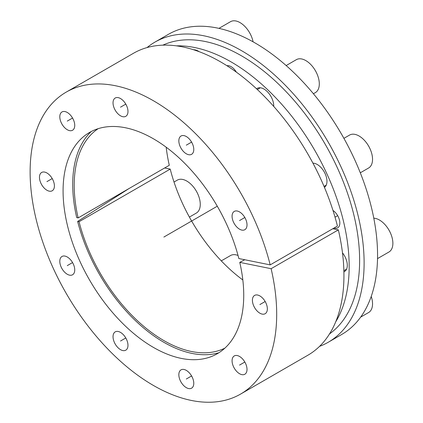 <?xml version="1.0" encoding="UTF-8"?>
<svg xmlns="http://www.w3.org/2000/svg" width="423" height="423" viewBox="0 0 423 423"><rect width="100%" height="100%" fill="white"/><g stroke="black" fill="none" stroke-linecap="round" stroke-linejoin="round"><path stroke-width="0.63" d="M129.026 188.536L77.647 221.435A128.915 74.427 -120 0 0 218.918 352.729M91.215 131.537A128.915 74.427 -120 0 0 76.722 217.623L78.144 217.908A126.8 73.205 60 0 1 98.168 128.671M335.714 321.813A166.953 96.391 -120 0 0 314.59 150.033A166.953 96.391 -120 0 0 176.386 45.848M333.98 228.055A10.564 6.102 -120 0 0 337.66 227.849A10.564 6.102 -120 0 0 339.843 223.011A10.564 6.102 -120 0 0 332.98 210.448M236.33 72.116A10.564 6.102 -120 0 0 226.929 65.724M199.133 51.675A13.737 7.931 -120 0 0 193.628 49.771M273.718 106.411A13.737 7.931 -120 0 0 273.729 105.909A13.737 7.931 -120 0 0 267.733 92.082A13.737 7.931 -120 0 0 257.147 88.402A13.737 7.931 -120 0 0 256.555 88.809M324.452 187.384A13.737 7.931 -120 0 0 326.963 181.303A13.737 7.931 -120 0 0 312.935 163.156M343.899 271.867A13.737 7.931 -120 0 0 344.454 271.598A13.737 7.931 -120 0 0 347.299 265.306A13.737 7.931 -120 0 0 342.487 252.848M164.647 167.968L170.226 169.094A126.8 73.205 -120 0 0 242.828 279.957M166.197 147.22A126.8 73.205 -120 0 0 169.3 165.282L78.144 217.908M154.929 42.115L168.375 34.348A173.293 100.05 60 0 1 341.668 134.398A173.293 100.05 60 0 1 341.668 334.503L328.222 342.265A173.293 100.05 -120 0 0 328.222 142.165A173.293 100.05 -120 0 0 154.929 42.115A173.293 100.05 -120 0 0 147.056 47.572M77.647 221.435L79.069 221.726A126.8 73.205 60 0 0 224.883 348.145M170.226 169.094L79.069 221.726M162.85 45.155A166.953 96.391 60 0 1 325.049 143.994A166.953 96.391 60 0 1 329.543 333.884M319.561 346.352A173.293 100.05 -120 0 0 328.222 342.265M239.767 262.366A127.746 73.755 60 0 1 213.626 355.606A127.746 73.755 60 0 1 89.533 279.968A127.746 73.755 60 0 1 86.081 134.683A127.746 73.755 60 0 1 238.847 258.548L270.186 264.888A174.35 100.663 -120 0 0 66.231 92.103A174.35 100.663 -120 0 0 66.231 293.425A174.35 100.663 -120 0 0 240.581 394.083A174.35 100.663 -120 0 0 271.111 268.7L239.767 262.366L244.769 259.748M232.074 216.243A10.564 6.102 -120 0 0 236.684 226.876A10.564 6.102 -120 0 0 244.827 229.71A10.564 6.102 -120 0 0 247.016 224.872A10.564 6.102 -120 0 0 242.405 214.239A10.564 6.102 -120 0 0 234.263 211.41A10.564 6.102 -120 0 0 232.074 216.243M178.839 140.848A10.564 6.102 -120 0 0 183.45 151.482A10.564 6.102 -120 0 0 191.593 154.31A10.564 6.102 -120 0 0 193.782 149.472A10.564 6.102 -120 0 0 189.171 138.839A10.564 6.102 -120 0 0 181.028 136.01A10.564 6.102 -120 0 0 178.839 140.848M113.036 102.858A10.564 6.102 -120 0 0 117.647 113.491A10.564 6.102 -120 0 0 125.79 116.32A10.564 6.102 -120 0 0 127.979 111.482A10.564 6.102 -120 0 0 123.363 100.848A10.564 6.102 -120 0 0 115.22 98.02A10.564 6.102 -120 0 0 113.036 102.858M59.796 116.785A10.564 6.102 -120 0 0 64.412 127.418A10.564 6.102 -120 0 0 72.555 130.247A10.564 6.102 -120 0 0 74.744 125.409A10.564 6.102 -120 0 0 70.128 114.776A10.564 6.102 -120 0 0 61.985 111.947A10.564 6.102 -120 0 0 59.796 116.785M39.466 177.306A10.564 6.102 -120 0 0 44.077 187.939A10.564 6.102 -120 0 0 52.219 190.773A10.564 6.102 -120 0 0 54.408 185.935A10.564 6.102 -120 0 0 49.792 175.302A10.564 6.102 -120 0 0 41.65 172.468A10.564 6.102 -120 0 0 39.466 177.306M59.796 261.314A10.564 6.102 -120 0 0 64.412 271.947A10.564 6.102 -120 0 0 72.555 274.776A10.564 6.102 -120 0 0 74.744 269.937A10.564 6.102 -120 0 0 70.128 259.304A10.564 6.102 -120 0 0 61.985 256.475A10.564 6.102 -120 0 0 59.796 261.314M113.036 336.708A10.564 6.102 -120 0 0 117.647 347.341A10.564 6.102 -120 0 0 125.79 350.175A10.564 6.102 -120 0 0 127.979 345.337A10.564 6.102 -120 0 0 123.363 334.704A10.564 6.102 -120 0 0 115.22 331.87A10.564 6.102 -120 0 0 113.036 336.708M178.839 374.699A10.564 6.102 -120 0 0 183.45 385.332A10.564 6.102 -120 0 0 191.593 388.166A10.564 6.102 -120 0 0 193.782 383.328A10.564 6.102 -120 0 0 189.171 372.695A10.564 6.102 -120 0 0 181.028 369.861A10.564 6.102 -120 0 0 178.839 374.699M232.074 360.771A10.564 6.102 -120 0 0 236.684 371.41A10.564 6.102 -120 0 0 244.827 374.239A10.564 6.102 -120 0 0 247.016 369.401A10.564 6.102 -120 0 0 242.405 358.767A10.564 6.102 -120 0 0 234.263 355.939A10.564 6.102 -120 0 0 232.074 360.771M252.409 300.251A10.564 6.102 -120 0 0 257.02 310.884A10.564 6.102 -120 0 0 265.163 313.713A10.564 6.102 -120 0 0 267.352 308.875A10.564 6.102 -120 0 0 262.741 298.241A10.564 6.102 -120 0 0 254.598 295.413A10.564 6.102 -120 0 0 252.409 300.251M332.779 228.748L338.358 229.879A174.35 100.663 60 0 1 307.828 355.262L240.581 394.083M66.231 92.103L133.478 53.277A174.35 100.663 60 0 1 337.432 226.062L270.186 264.888M338.358 229.879L271.111 268.7M373.795 218.189A19.019 10.982 -120 0 1 392.877 243.31A19.019 10.982 60 0 1 388.938 252.013L377.522 258.606M343.904 138.342L349.583 135.069A19.019 10.982 -120 0 1 364.24 140.161A19.019 10.982 -120 0 1 372.541 159.302A19.019 10.982 60 0 1 368.602 168.01L360.301 172.801M286.16 65.549L296.349 59.669A19.019 10.982 -120 0 1 311.005 64.767A19.019 10.982 -120 0 1 319.307 83.907A19.019 10.982 60 0 1 315.368 92.611L313.411 93.742M253.086 41.829A19.019 10.982 -120 0 0 243.611 25.227A19.019 10.982 -120 0 0 230.546 21.679L218.945 28.373M174.017 182.033L177.306 180.135A19.019 10.982 -120 0 1 191.963 185.232A19.019 10.982 -120 0 1 200.264 204.372A19.019 10.982 60 0 1 196.325 213.076L189.398 217.078M244.483 259.896A19.019 10.982 -120 0 0 244.208 259.632M238.038 255.487A19.019 10.982 -120 0 0 230.546 255.529L221.287 260.875M371.23 296.396A19.019 10.982 -120 0 1 372.541 303.83A19.019 10.982 60 0 1 368.602 312.539L360.65 317.128M217.285 206.213L163.87 237.054M337.66 215.651L335.027 217.168M265.163 301.514L259.881 304.565M244.827 362.035L239.545 365.086M191.593 375.962L186.31 379.013M125.79 337.972L120.507 341.023M72.555 262.577L67.268 265.628M52.219 178.569L46.937 181.62M72.555 118.049L67.268 121.094M125.79 104.121L120.507 107.172M191.593 142.112L186.31 145.163M244.827 217.507L239.545 220.557M346.569 269.155L343.867 270.715M326.233 185.152L324.039 186.416M313.554 163.188L313.094 163.452M260.314 87.794L257.316 89.523M194.511 49.803L194.231 49.967"/></g></svg>
